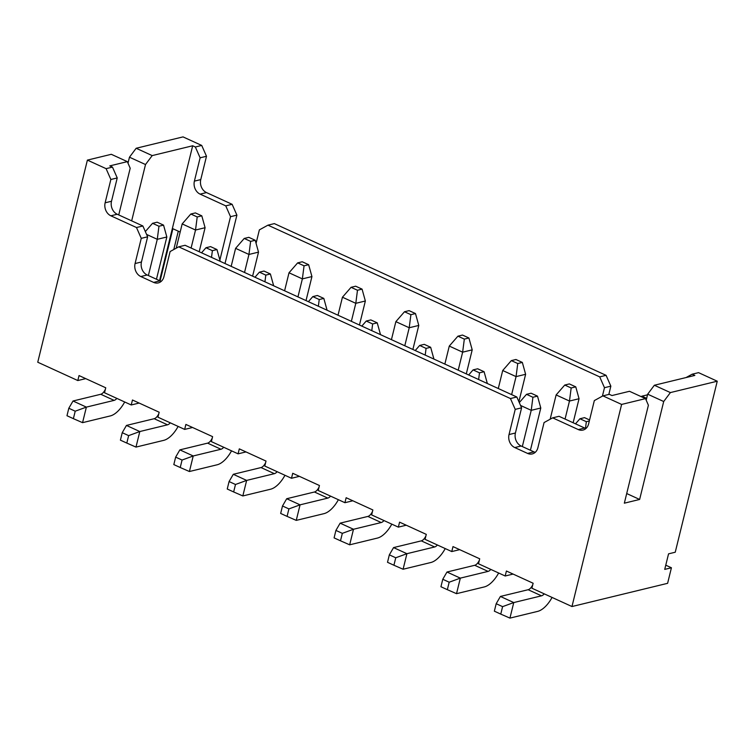 <?xml version="1.0" encoding="UTF-8"?>
<svg xmlns="http://www.w3.org/2000/svg" width="755" height="755" viewBox="0 0 755 755"><rect width="100%" height="100%" fill="white"/><g stroke="black" fill="none" stroke-linecap="round" stroke-linejoin="round"><path stroke-width="1.13" d="M139.147 403.057L131.238 404.973L104.53 392.76L105.747 387.787L79.039 375.565L77.812 380.548L37.75 362.221L87.391 160.107L106.096 168.658L110.862 179.482L105.134 202.802A10.117 8.22 -103.6 0 0 110.853 215.798L136.495 227.529L142.874 225.981L147.64 236.806L141.459 261.994A10.117 8.22 -103.6 0 0 147.178 274.99L159.994 280.851A10.117 8.22 -103.6 0 0 161.287 281.313M192.563 427.49L184.664 429.406L157.946 417.194L159.173 412.221L132.465 399.999L131.238 404.973M245.988 451.924L238.08 453.84L211.372 441.618L212.599 436.645L185.881 424.433L184.664 429.406M299.414 476.348L291.505 478.274L264.797 466.052L266.015 461.079L239.307 448.866L238.08 453.84M352.83 500.782L344.931 502.698L318.214 490.486L319.44 485.512L292.723 473.291L291.505 478.274M406.256 525.216L398.347 527.132L371.639 514.919L372.857 509.946L346.149 497.724L344.931 502.698M459.672 549.649L451.773 551.565L425.065 539.353L426.282 534.37L399.574 522.158L398.347 527.132M513.098 574.074L505.199 575.999L478.481 563.777L479.708 558.804L452.991 546.592L451.773 551.565M665.768 565.184L671.422 567.769L667.609 583.322L571.969 606.539L531.907 588.211L533.124 583.237L506.416 571.016L505.199 575.999M85.721 378.623L77.812 380.548M128.001 163.193L129.473 157.2L136.164 148.263L183.031 136.891L201.727 145.441L206.493 156.266L200.764 179.586A10.117 8.22 -103.6 0 0 206.493 192.582L232.134 204.312L236.9 215.137L225.009 263.542M602.405 396.148L604.481 387.702L599.706 376.877L267.959 225.16L274.339 223.612L606.086 375.329L610.852 386.154L608.823 394.44M646.205 400.169L647.667 394.185L654.359 385.248L694.845 375.424L692.175 374.197L698.554 372.649L717.25 381.209L675.244 552.226L668.553 553.849L664.73 569.393L671.422 567.769M178.284 231.19L173.782 249.527M180.171 232.049L172.895 228.727L160.088 280.888M692.175 374.197L686.087 377.547M646.648 398.347L641.91 396.177L641.137 396.611M267.959 225.16L259.371 229.879L256.068 243.318M219.875 260.041L230.52 216.685L225.754 205.86L200.113 194.129A10.117 8.22 76.4 0 1 194.394 181.134L200.122 157.814L195.347 146.989L192.676 145.772L159.55 280.643M192.676 145.772L152.199 155.596L145.507 164.533L131.672 220.856M118.733 214.939L130.2 168.242L127.331 161.636L109.796 165.892L112.467 167.11L117.233 177.935L111.504 201.255A10.117 8.22 -103.6 0 0 117.233 214.25L142.874 225.981M571.969 606.539L621.62 404.425L602.915 395.865L594.327 400.594L588.607 423.914A10.117 8.22 76.4 0 1 582.973 430.076A10.117 8.22 76.4 0 1 578.302 429.576L552.66 417.845L544.072 422.564L537.881 447.753A10.117 8.22 76.4 0 1 532.256 453.925A10.117 8.22 76.4 0 1 527.575 453.415L514.759 447.555A10.117 8.22 76.4 0 1 509.03 434.559L515.221 409.37L510.455 398.546L178.699 246.828L185.079 245.281L516.826 396.998L521.592 407.823L515.41 433.011A10.117 8.22 -103.6 0 0 521.129 446.007L533.955 451.868A10.117 8.22 -103.6 0 0 535.248 452.33M552.66 417.845L559.03 416.298L584.672 428.028A10.117 8.22 -103.6 0 0 585.965 428.491M602.915 395.865L609.294 394.318L611.965 395.544L629.5 391.288L645.525 398.621L621.62 404.425M178.699 246.828L170.111 251.547L163.929 276.736A10.117 8.22 76.4 0 1 158.305 282.899A10.117 8.22 76.4 0 1 153.624 282.398L140.798 276.538A10.117 8.22 76.4 0 1 135.079 263.542L141.261 238.353L136.495 227.529M117.233 177.935L110.862 179.482M112.467 167.11L106.096 168.658M136.164 148.263L152.199 155.596M195.347 146.989L201.727 145.441M127.331 161.636L111.306 154.303L87.391 160.107M654.359 385.248L670.393 392.581L717.25 381.209M670.393 392.581L663.702 401.518L639.636 499.461L624.338 503.179L648.394 405.227L645.525 398.621M647.667 394.185L663.702 401.518M626.707 493.543L639.636 499.461M129.473 157.2L145.507 164.533M200.122 157.814L206.493 156.266M225.754 205.86L232.134 204.312M230.52 216.685L236.9 215.137M599.706 376.877L606.086 375.329M604.481 387.702L610.852 386.154M641.91 396.177L647.516 394.818M521.592 407.823L515.221 409.37M516.826 396.998L510.455 398.546M147.64 236.806L141.261 238.353M124.698 401.981A23.613 11.608 -65.4 0 1 110.296 415.93L82.559 422.658L86.381 407.115L114.118 400.377A6.748 3.313 114.6 0 0 116.865 398.404M82.559 422.658L73.386 418.657L75.217 411.192L86.381 407.115L73.027 400.999L100.755 394.27A6.748 3.313 114.6 0 0 105.398 389.212M178.123 426.415A23.613 11.608 -65.4 0 1 163.722 440.354L135.985 447.092L139.807 431.539L167.535 424.81A6.748 3.313 114.6 0 0 170.29 422.838M135.985 447.092L126.812 443.081L128.643 435.626L139.807 431.539L126.444 425.433L154.18 418.704A6.748 3.313 114.6 0 0 158.824 413.646M231.54 450.848A23.613 11.608 -65.4 0 1 217.138 464.787L189.411 471.516L193.223 455.973L220.96 449.244A6.748 3.313 114.6 0 0 223.706 447.262M189.411 471.516L180.228 467.515L182.068 460.05L193.223 455.973L179.869 449.867L207.606 443.138A6.748 3.313 114.6 0 0 212.24 438.079M284.965 475.282A23.613 11.608 -65.4 0 1 270.564 489.221L242.827 495.95L246.649 480.406L274.376 473.668A6.748 3.313 114.6 0 0 277.132 471.696M242.827 495.95L233.654 491.949L235.484 484.483L246.649 480.406L233.295 474.3L261.022 467.562A6.748 3.313 114.6 0 0 265.666 462.513M338.382 499.706A23.613 11.608 -65.4 0 1 323.98 513.655L296.253 520.384L300.065 504.84L327.802 498.102A6.748 3.313 114.6 0 0 330.558 496.129M296.253 520.384L287.079 516.382L288.91 508.917L300.065 504.84L286.711 498.725L314.448 491.996A6.748 3.313 114.6 0 0 319.091 486.937M391.807 524.14A23.613 11.608 -65.4 0 1 377.406 538.079L349.669 544.817L353.491 529.264L381.228 522.535A6.748 3.313 114.6 0 0 383.974 520.563M349.669 544.817L340.496 540.806L342.336 533.351L353.491 529.264L340.137 523.158L367.874 516.429A6.748 3.313 114.6 0 0 372.508 511.371M445.233 548.574A23.613 11.608 -65.4 0 1 430.831 562.513L403.094 569.242L406.917 553.698L434.644 546.969A6.748 3.313 114.6 0 0 437.4 544.987M403.094 569.242L393.921 565.24L395.752 557.775L406.917 553.698L393.563 547.592L421.29 540.863A6.748 3.313 114.6 0 0 425.933 535.805M498.649 573.007A23.613 11.608 -65.4 0 1 484.248 586.946L456.52 593.675L460.333 578.132L488.07 571.393A6.748 3.313 114.6 0 0 490.826 569.421M456.52 593.675L447.347 589.674L449.178 582.209L460.333 578.132L446.979 572.026L474.716 565.287A6.748 3.313 114.6 0 0 479.349 560.238M552.075 597.431A23.613 11.608 -65.4 0 1 537.673 611.38L509.936 618.109L513.759 602.566L541.495 595.827A6.748 3.313 114.6 0 0 544.242 593.855M509.936 618.109L500.763 614.108L502.594 606.642L513.759 602.566L500.405 596.45L528.132 589.721A6.748 3.313 114.6 0 0 532.775 584.663M73.386 418.657L66.978 415.722L68.809 408.257L73.027 400.999M126.812 443.081L120.404 440.156L122.235 432.69L126.444 425.433M180.228 467.515L173.82 464.58L175.651 457.124L179.869 449.867M233.654 491.949L227.246 489.013L229.076 481.548L233.295 474.3M287.079 516.382L280.662 513.447L282.502 505.982L286.711 498.725M340.496 540.806L334.087 537.881L335.918 530.416L340.137 523.158M393.921 565.24L387.513 562.305L389.344 554.849L393.563 547.592M447.347 589.674L440.929 586.739L442.77 579.274L446.979 572.026M500.763 614.108L494.355 611.173L496.186 603.707L500.405 596.45M182.172 223.914L190.807 214.024L197.215 216.949L195.526 230.03L182.172 223.914L176.208 248.197M199.188 251.736L205.086 227.708L201.802 215.836L195.394 212.91L190.807 214.024M191.1 248.036L195.526 230.03L205.086 227.708M235.598 248.348L244.224 238.448L250.632 241.383L248.952 254.454L235.598 248.348L231.172 266.364M252.614 276.16L258.512 252.132L255.228 240.269L248.82 237.334L244.224 238.448M244.526 272.47L248.952 254.454L258.512 252.132M289.014 272.781L297.649 262.882L304.057 265.817L302.368 278.888L289.014 272.781L284.588 290.788M306.03 300.594L311.938 276.566L308.644 264.703L302.236 261.768L297.649 262.882M297.951 296.894L302.368 278.888L311.938 276.566M342.44 297.215L351.066 287.315L357.483 290.25L355.794 303.321L342.44 297.215L338.014 315.222M359.455 325.027L365.354 301L362.07 289.127L355.662 286.202L351.066 287.315M351.368 321.328L355.794 303.321L365.354 301M395.856 321.649L404.491 311.749L410.899 314.675L409.219 327.755L395.856 321.649L391.439 339.656M412.881 349.461L418.78 325.433L415.495 313.561L409.078 310.635L404.491 311.749M404.793 345.762L409.219 327.755L418.78 325.433M449.282 346.073L457.917 336.173L464.325 339.108L462.636 352.179L449.282 346.073L444.855 364.089M466.297 373.885L472.205 349.858L468.912 337.995L462.504 335.06L457.917 336.173M458.209 370.195L462.636 352.179L472.205 349.858M502.707 370.507L511.333 360.607L517.751 363.542L516.061 376.613L502.707 370.507L498.281 388.514M518.893 401.688L525.622 374.291L522.337 362.428L515.929 359.493L511.333 360.607M511.635 394.62L516.061 376.613L525.622 374.291M522.328 446.554L531.227 410.333L540.788 408.011L530.416 450.254M519.289 402.594L526.509 394.327L532.917 397.262L531.227 410.333L520.554 405.444M556.124 394.94L564.759 385.041L571.167 387.976L569.478 401.047L556.124 394.94L550.159 419.214M573.139 422.753L579.047 398.725L575.763 386.853L569.346 383.927L564.759 385.041M565.061 419.053L569.478 401.047L579.047 398.725M148.376 275.537L157.276 239.316L166.836 236.994L156.464 279.227M145.338 231.577L152.548 223.31L158.956 226.236L157.276 239.316L146.593 234.428M68.809 408.257L75.217 411.192M122.235 432.69L128.643 435.626M175.651 457.124L182.068 460.05M229.076 481.548L235.484 484.483M282.502 505.982L288.91 508.917M335.918 530.416L342.336 533.351M389.344 554.849L395.752 557.775M442.77 579.274L449.178 582.209M496.186 603.707L502.594 606.642M197.215 216.949L201.802 215.836M201.547 252.812L205.973 247.734L212.381 250.669L216.968 249.556L210.56 246.621L205.973 247.734M220.243 261.362L216.968 249.556M211.513 257.37L212.381 250.669M250.632 241.383L255.228 240.269M254.973 277.245L259.39 272.168L265.807 275.103L270.394 273.989L263.986 271.054L259.39 272.168M273.659 285.796L270.394 273.989M264.939 281.804L265.807 275.103M304.057 265.817L308.644 264.703M308.389 301.679L312.815 296.602L319.223 299.537L323.82 298.414L317.402 295.488L312.815 296.602M327.085 310.22L323.82 298.414M318.365 306.237L319.223 299.537M357.483 290.25L362.07 289.127M361.815 326.103L366.241 321.035L372.649 323.961L377.236 322.847L370.828 319.922L366.241 321.035M380.511 334.654L377.236 322.847M371.781 330.662L372.649 323.961M410.899 314.675L415.495 313.561M415.231 350.537L419.657 345.46L426.075 348.395L430.661 347.281L424.253 344.346L419.657 345.46M433.927 359.087L430.661 347.281M425.207 355.095L426.075 348.395M464.325 339.108L468.912 337.995M468.657 374.971L473.083 369.893L479.491 372.828L484.087 371.715L477.67 368.78L473.083 369.893M487.352 383.521L484.087 371.715M478.632 379.529L479.491 372.828M517.751 363.542L522.337 362.428M540.788 408.011L537.503 396.139L531.095 393.213L526.509 394.327M532.917 397.262L537.503 396.139M571.167 387.976L575.763 386.853M575.499 423.829L579.925 418.761L586.342 421.686L589.325 420.96M589.57 419.959L584.521 417.647L579.925 418.761M585.484 428.34L586.342 421.686M166.836 236.994L163.552 225.122L157.144 222.196L152.548 223.31M158.956 226.236L163.552 225.122M117.233 214.25L110.853 215.798M111.504 201.255L105.134 202.802M194.394 181.134L200.764 179.586M200.113 194.129L206.493 192.582M584.672 428.028L578.302 429.576M533.955 451.868L527.575 453.415M521.129 446.007L514.759 447.555M515.41 433.011L509.03 434.559M159.994 280.851L153.624 282.398M147.178 274.99L140.798 276.538M141.459 261.994L135.079 263.542M114.118 400.377L100.755 394.27M167.535 424.81L154.18 418.704M220.96 449.244L207.606 443.138M274.376 473.668L261.022 467.562M327.802 498.102L314.448 491.996M381.228 522.535L367.874 516.429M434.644 546.969L421.29 540.863M488.07 571.393L474.716 565.287M541.495 595.827L528.132 589.721"/></g></svg>
